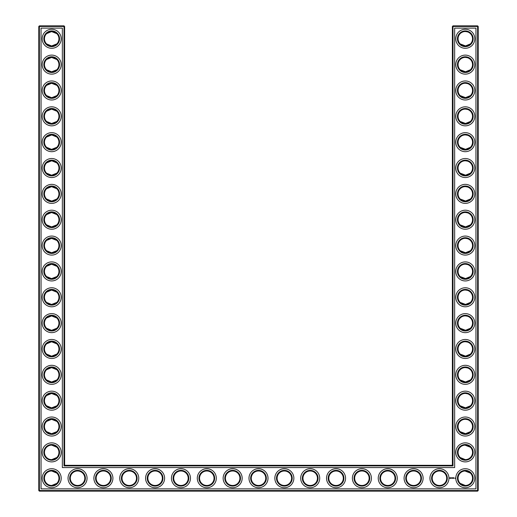 <?xml version="1.0" encoding="UTF-8"?>
<svg xmlns="http://www.w3.org/2000/svg" width="517" height="517" viewBox="0 0 517 517"><rect width="100%" height="100%" fill="white"/><g stroke="black" fill="none" stroke-linecap="round" stroke-linejoin="round"><path stroke-width="0.78" d="M51.461 46.007L56.805 43.906L51.7 46.013L46.595 43.906L47.777 44.856M48.43 45.231L50.763 45.955M51.467 31.543L56.805 33.644L51.7 31.537L46.595 33.644L50.756 31.602M51.467 57.393L56.805 59.494L51.7 57.387L46.595 59.494L50.756 57.452M58.938 38.775A7.238 7.238 0 0 0 48.081 32.506A7.238 7.238 0 0 0 48.081 45.044A7.238 7.238 0 0 0 58.938 38.775M58.938 64.625A7.238 7.238 0 0 0 48.081 58.356A7.238 7.238 0 0 0 48.081 70.894A7.238 7.238 0 0 0 58.938 64.625M51.467 71.857L56.805 69.756L51.7 71.863L46.595 69.756L47.777 70.706M48.43 71.081L50.763 71.805M64.625 465.3L64.625 26.47L64.005 25.85L39.395 25.85L39.395 490.53L477.605 490.53L477.605 26.47L452.375 26.47L452.375 465.3L452.995 465.92L64.005 465.92L64.625 465.3L452.375 465.3M39.395 25.85L38.775 26.47L38.775 490.53L39.395 491.15L477.605 491.15L478.225 490.53L478.225 26.47L477.605 25.85L452.995 25.85L452.375 26.47M470.373 111.168L469.669 110.554M468.512 109.837L467.711 109.501M467.452 109.417L465.371 109.087M470.373 121.482L469.249 122.387M469.061 122.51L467.62 123.182M467.581 123.195L466.088 123.518M465.765 123.55L460.195 121.456L465.3 123.563L470.405 121.456M470.373 33.618L469.669 33.004M468.512 32.287L467.711 31.951M467.452 31.867L465.371 31.537M470.373 43.932L469.249 44.837M469.061 44.96L467.62 45.632M467.581 45.645L466.082 45.968M465.765 46L460.195 43.906L465.3 46.013L470.405 43.906M470.373 188.718L469.669 188.104M468.512 187.387L467.711 187.051M467.452 186.967L465.39 186.637M470.373 199.032L469.249 199.943M469.061 200.06L467.62 200.732M467.581 200.745L466.082 201.068M465.765 201.1L460.195 199.006L465.3 201.113L470.405 199.006M470.373 59.468L469.669 58.854M468.512 58.137L467.711 57.801M467.452 57.717L465.39 57.387M470.373 69.782L469.249 70.687M469.061 70.81L467.62 71.482M467.581 71.495L466.082 71.818M465.765 71.85L460.195 69.756L465.3 71.863L470.405 69.756M470.373 85.318L469.669 84.704M468.512 83.987L467.711 83.651M467.452 83.567L465.39 83.237M470.373 95.632L469.249 96.543M469.061 96.66L467.62 97.332M467.581 97.345L466.082 97.668M465.765 97.7L460.195 95.606L465.3 97.713L470.405 95.606M470.373 162.868L469.669 162.254M468.512 161.537L467.711 161.201M467.452 161.117L465.39 160.787M470.373 173.182L469.249 174.093M469.061 174.21L467.62 174.882M467.581 174.895L466.082 175.218M465.765 175.25L460.195 173.156L465.3 175.263L470.405 173.156M470.373 137.018L469.669 136.404M468.512 135.687L467.711 135.351M467.452 135.267L465.371 134.937M470.373 147.332L469.249 148.237M469.061 148.36L466.082 149.368M465.765 149.4L460.195 147.306L465.3 149.413L470.405 147.306M470.373 214.568L469.669 213.954M468.512 213.237L467.711 212.901M467.452 212.817L465.39 212.487M470.373 224.882L469.249 225.787M469.061 225.91L467.62 226.582M467.581 226.595L466.082 226.918M465.765 226.95L460.195 224.856L465.3 226.963L470.405 224.856M470.373 421.368L469.669 420.754M468.512 420.037L467.711 419.701M467.452 419.617L465.39 419.287M470.373 431.682L469.249 432.593M469.061 432.71L467.62 433.382M467.581 433.395L466.088 433.718M465.765 433.75L460.195 431.656L465.3 433.763L470.405 431.656M470.308 447.153L467.717 445.551L465.662 445.143M470.373 266.268L469.669 265.654M468.512 264.937L467.711 264.601M467.452 264.517L465.371 264.187M470.373 276.582L469.249 277.493M469.061 277.61L467.62 278.282M467.581 278.295L466.088 278.618M465.765 278.65L460.195 276.556L465.3 278.663L470.405 276.556M470.373 343.818L469.669 343.204M468.512 342.487L467.711 342.151M467.452 342.067L465.371 341.737M470.373 354.132L469.249 355.043M469.061 355.16L467.62 355.832M467.581 355.845L466.088 356.168M465.765 356.2L460.195 354.106L465.3 356.213L470.405 354.106M470.373 317.968L469.669 317.354M468.512 316.637L467.711 316.301M467.452 316.217L465.371 315.887M470.373 328.282L469.249 329.187M469.061 329.31L467.62 329.982M467.581 329.995L466.082 330.318M465.765 330.35L460.195 328.256L465.3 330.363L470.405 328.256M470.373 292.118L469.669 291.504M468.512 290.787L467.711 290.451M467.452 290.367L465.371 290.037M470.373 302.432L469.249 303.343M469.061 303.46L467.62 304.132M467.581 304.145L466.088 304.468M465.765 304.5L460.195 302.406L465.3 304.513L470.405 302.406M470.373 240.418L469.669 239.804M468.512 239.087L467.711 238.751M467.452 238.667L465.39 238.337M470.373 250.732L469.249 251.637M469.061 251.76L467.62 252.432M467.581 252.445L466.082 252.768M465.765 252.8L460.195 250.706L465.3 252.813L470.405 250.706M470.308 473.003L467.717 471.401L465.662 470.993M470.373 395.518L469.669 394.904M468.512 394.187L467.711 393.851M467.452 393.767L465.39 393.437M470.373 405.832L469.249 406.737M469.061 406.86L467.62 407.532M467.581 407.545L466.095 407.868M465.765 407.9L460.195 405.806L465.3 407.913L470.405 405.806M470.373 369.668L469.669 369.054M468.512 368.337L467.711 368.001M467.452 367.917L465.39 367.587M470.373 379.982L469.249 380.893M469.061 381.01L467.62 381.682M467.581 381.695L466.082 382.018M465.765 382.05L460.195 379.956L465.3 382.063L470.405 379.956M51.461 226.957L56.805 224.856L51.7 226.963L46.595 224.856L50.763 226.905M51.467 212.493L56.805 214.594L51.7 212.487L46.595 214.594L50.614 212.571M51.461 252.807L56.805 250.706L51.7 252.813L46.595 250.706L47.777 251.656M48.43 252.031L50.763 252.755M51.467 238.343L56.805 240.444L51.7 238.337L46.595 240.444L50.756 238.402M51.467 278.657L56.805 276.556L51.7 278.663L46.595 276.556L50.756 278.598M51.461 264.193L56.805 266.294L51.7 264.187L46.595 266.294L50.763 264.245M51.467 304.507L56.805 302.406L51.7 304.513L46.595 302.406L50.756 304.448M51.461 290.043L56.805 292.144L51.7 290.037L46.595 292.144L50.763 290.095M51.467 330.357L56.805 328.256L51.7 330.363L46.595 328.256L50.756 330.298M51.461 315.893L56.805 317.994L51.7 315.887L46.595 317.994L50.763 315.945M46.601 95.613L50.433 97.603C53.393 97.791 55.519 97.125 56.805 95.606L51.7 97.713L46.595 95.606M51.461 83.243L56.805 85.344L51.7 83.237L46.595 85.344L50.763 83.295M51.461 123.557L56.805 121.456L51.7 123.563L46.595 121.456L50.763 123.505M51.461 109.093L56.805 111.194L51.7 109.087L46.595 111.194L50.763 109.145M51.461 149.407L56.805 147.306L51.7 149.413L46.595 147.306L50.763 149.355M46.601 137.037C50.013 134.388 53.413 134.388 56.805 137.044L51.7 134.937L46.595 137.044M51.474 175.257L56.805 173.156L51.7 175.263L46.595 173.156L50.756 175.198M46.601 162.887C50.013 160.238 53.413 160.238 56.805 162.894L51.7 160.787L46.595 162.894M46.601 199.013C50.013 201.662 53.413 201.662 56.805 199.006L51.7 201.113L46.595 199.006M51.467 186.643L56.805 188.744L51.7 186.637L46.595 188.744L50.756 186.702M51.461 382.057L56.805 379.956L51.7 382.063L46.595 379.956L50.763 382.005M51.461 367.593L56.805 369.694L51.7 367.587L46.595 369.694L50.763 367.645M51.467 356.207L56.805 354.106L51.7 356.213L46.595 354.106L50.756 356.148M51.461 341.743L56.805 343.844L51.7 341.737L46.595 343.844L50.614 341.821M51.461 407.907L56.805 405.806L51.7 407.913L46.595 405.806L50.763 407.855M51.461 393.443L56.805 395.544L51.7 393.437L46.595 395.544L50.763 393.495M51.461 433.757L56.805 431.656L51.7 433.763L46.595 431.656L50.763 433.705M51.461 419.293L56.805 421.394L51.7 419.287L46.595 421.394L50.763 419.345M59.558 38.775A7.858 7.858 0 0 0 47.771 31.97A7.858 7.858 0 0 0 47.771 45.58A7.858 7.858 0 0 0 59.558 38.775M59.558 64.625A7.858 7.858 0 0 0 47.771 57.82A7.858 7.858 0 0 0 47.771 71.43A7.858 7.858 0 0 0 59.558 64.625M64.625 26.47L38.775 26.47M64.005 465.92L64.005 25.85M452.995 25.85L452.995 465.92M477.605 25.85L477.605 26.47L478.225 26.47M478.225 490.53L477.605 490.53L477.605 491.15M39.395 491.15L39.395 490.53L38.775 490.53M464.964 109.093L465.468 109.087M464.964 134.943L465.468 134.937M464.964 31.543L465.468 31.537M464.964 57.393L465.468 57.387M464.964 186.643L465.468 186.637M464.964 212.493L465.468 212.487M464.964 83.243L465.468 83.237M464.964 160.793L465.468 160.787M464.964 238.343L465.468 238.337M464.964 419.293L465.468 419.287M464.964 445.143L470.405 447.244M464.964 470.993L470.405 473.094M460.195 457.506L465.3 459.613M464.964 264.193L465.468 264.187M464.964 290.043L465.468 290.037M464.964 341.743L465.468 341.737M464.964 367.593L465.468 367.587M464.964 315.893L465.468 315.887M460.195 483.356L465.3 485.463M464.964 393.443L465.468 393.437M56.805 457.506L51.7 459.613M56.805 473.094L51.7 470.987M56.805 483.356L51.7 485.463M56.805 447.244L51.7 445.137M61.213 38.775A9.513 9.513 0 0 0 46.944 30.535A9.513 9.513 0 0 0 46.944 47.015A9.513 9.513 0 0 0 61.213 38.775M58.938 90.475A7.238 7.238 0 0 0 48.081 84.206A7.238 7.238 0 0 0 48.081 96.744A7.238 7.238 0 0 0 58.938 90.475M61.213 64.625A9.513 9.513 0 0 0 46.944 56.385A9.513 9.513 0 0 0 46.944 72.865A9.513 9.513 0 0 0 61.213 64.625M41.05 488.875L41.05 28.125L62.35 28.125L62.35 467.575L454.65 467.575L454.65 28.125L475.95 28.125L475.95 488.875L41.05 488.875M465.3 83.237A7.238 7.238 0 0 1 471.569 94.094A7.238 7.238 0 0 1 459.031 94.094A7.238 7.238 0 0 1 465.3 83.237M465.3 109.087A7.238 7.238 0 0 1 471.569 119.944A7.238 7.238 0 0 1 459.031 119.944A7.238 7.238 0 0 1 465.3 109.087M465.3 134.937A7.238 7.238 0 0 1 471.569 145.794A7.238 7.238 0 0 1 459.031 145.794A7.238 7.238 0 0 1 465.3 134.937M465.3 31.537A7.238 7.238 0 0 1 471.569 42.394A7.238 7.238 0 0 1 459.031 42.394A7.238 7.238 0 0 1 465.3 31.537M465.3 57.387A7.238 7.238 0 0 1 471.569 68.244A7.238 7.238 0 0 1 459.031 68.244A7.238 7.238 0 0 1 465.3 57.387M77.55 470.987A7.238 7.238 0 0 1 83.819 481.844A7.238 7.238 0 0 1 71.281 481.844A7.238 7.238 0 0 1 77.55 470.987M103.4 470.987A7.238 7.238 0 0 1 109.669 481.844A7.238 7.238 0 0 1 97.131 481.844A7.238 7.238 0 0 1 103.4 470.987M58.938 478.225A7.238 7.238 0 0 0 48.081 471.956A7.238 7.238 0 0 0 48.081 484.494A7.238 7.238 0 0 0 58.938 478.225M129.25 470.987A7.238 7.238 0 0 1 135.519 481.844A7.238 7.238 0 0 1 122.981 481.844A7.238 7.238 0 0 1 129.25 470.987M155.1 470.987A7.238 7.238 0 0 1 161.369 481.844A7.238 7.238 0 0 1 148.831 481.844A7.238 7.238 0 0 1 155.1 470.987M180.95 470.987A7.238 7.238 0 0 1 187.219 481.844A7.238 7.238 0 0 1 174.681 481.844A7.238 7.238 0 0 1 180.95 470.987M206.8 470.987A7.238 7.238 0 0 1 213.069 481.844A7.238 7.238 0 0 1 200.531 481.844A7.238 7.238 0 0 1 206.8 470.987M465.3 160.787A7.238 7.238 0 0 1 471.569 171.644A7.238 7.238 0 0 1 459.031 171.644A7.238 7.238 0 0 1 465.3 160.787M465.3 186.637A7.238 7.238 0 0 1 471.569 197.494A7.238 7.238 0 0 1 459.031 197.494A7.238 7.238 0 0 1 465.3 186.637M465.3 212.487A7.238 7.238 0 0 1 471.569 223.344A7.238 7.238 0 0 1 459.031 223.344A7.238 7.238 0 0 1 465.3 212.487M465.3 238.337A7.238 7.238 0 0 1 471.569 249.194A7.238 7.238 0 0 1 459.031 249.194A7.238 7.238 0 0 1 465.3 238.337M232.65 470.987A7.238 7.238 0 0 1 238.919 481.844A7.238 7.238 0 0 1 226.381 481.844A7.238 7.238 0 0 1 232.65 470.987M387.75 470.987A7.238 7.238 0 0 1 394.019 481.844A7.238 7.238 0 0 1 381.481 481.844A7.238 7.238 0 0 1 387.75 470.987M413.6 470.987A7.238 7.238 0 0 1 419.869 481.844A7.238 7.238 0 0 1 407.331 481.844A7.238 7.238 0 0 1 413.6 470.987M361.9 470.987A7.238 7.238 0 0 1 368.169 481.844A7.238 7.238 0 0 1 355.631 481.844A7.238 7.238 0 0 1 361.9 470.987M336.05 470.987A7.238 7.238 0 0 1 342.319 481.844A7.238 7.238 0 0 1 329.781 481.844A7.238 7.238 0 0 1 336.05 470.987M310.2 470.987A7.238 7.238 0 0 1 316.469 481.844A7.238 7.238 0 0 1 303.931 481.844A7.238 7.238 0 0 1 310.2 470.987M439.45 470.987A7.238 7.238 0 0 1 445.719 481.844A7.238 7.238 0 0 1 433.181 481.844A7.238 7.238 0 0 1 439.45 470.987M465.3 470.987A7.238 7.238 0 0 1 471.569 481.844A7.238 7.238 0 0 1 459.031 481.844A7.238 7.238 0 0 1 465.3 470.987M465.3 393.437A7.238 7.238 0 0 1 471.569 404.294A7.238 7.238 0 0 1 459.031 404.294A7.238 7.238 0 0 1 465.3 393.437M465.3 419.287A7.238 7.238 0 0 1 471.569 430.144A7.238 7.238 0 0 1 459.031 430.144A7.238 7.238 0 0 1 465.3 419.287M465.3 445.137A7.238 7.238 0 0 1 471.569 455.994A7.238 7.238 0 0 1 459.031 455.994A7.238 7.238 0 0 1 465.3 445.137M465.3 264.187A7.238 7.238 0 0 1 471.569 275.044A7.238 7.238 0 0 1 459.031 275.044A7.238 7.238 0 0 1 465.3 264.187M465.3 290.037A7.238 7.238 0 0 1 471.569 300.894A7.238 7.238 0 0 1 459.031 300.894A7.238 7.238 0 0 1 465.3 290.037M465.3 315.887A7.238 7.238 0 0 1 471.569 326.744A7.238 7.238 0 0 1 459.031 326.744A7.238 7.238 0 0 1 465.3 315.887M465.3 341.737A7.238 7.238 0 0 1 471.569 352.594A7.238 7.238 0 0 1 459.031 352.594A7.238 7.238 0 0 1 465.3 341.737M465.3 367.587A7.238 7.238 0 0 1 471.569 378.444A7.238 7.238 0 0 1 459.031 378.444A7.238 7.238 0 0 1 465.3 367.587M258.5 470.987A7.238 7.238 0 0 1 264.769 481.844A7.238 7.238 0 0 1 252.231 481.844A7.238 7.238 0 0 1 258.5 470.987M284.35 470.987A7.238 7.238 0 0 1 290.619 481.844A7.238 7.238 0 0 1 278.081 481.844A7.238 7.238 0 0 1 284.35 470.987M58.938 219.725A7.238 7.238 0 0 0 48.081 213.456A7.238 7.238 0 0 0 48.081 225.994A7.238 7.238 0 0 0 58.938 219.725M58.938 193.875A7.238 7.238 0 0 0 48.081 187.606A7.238 7.238 0 0 0 48.081 200.144A7.238 7.238 0 0 0 58.938 193.875M58.938 245.575A7.238 7.238 0 0 0 48.081 239.306A7.238 7.238 0 0 0 48.081 251.844A7.238 7.238 0 0 0 58.938 245.575M58.938 271.425A7.238 7.238 0 0 0 48.081 265.156A7.238 7.238 0 0 0 48.081 277.694A7.238 7.238 0 0 0 58.938 271.425M58.938 297.275A7.238 7.238 0 0 0 48.081 291.006A7.238 7.238 0 0 0 48.081 303.544A7.238 7.238 0 0 0 58.938 297.275M58.938 323.125A7.238 7.238 0 0 0 48.081 316.856A7.238 7.238 0 0 0 48.081 329.394A7.238 7.238 0 0 0 58.938 323.125M58.938 348.975A7.238 7.238 0 0 0 48.081 342.706A7.238 7.238 0 0 0 48.081 355.244A7.238 7.238 0 0 0 58.938 348.975M58.938 116.325A7.238 7.238 0 0 0 48.081 110.056A7.238 7.238 0 0 0 48.081 122.594A7.238 7.238 0 0 0 58.938 116.325M58.938 142.175A7.238 7.238 0 0 0 48.081 135.906A7.238 7.238 0 0 0 48.081 148.444A7.238 7.238 0 0 0 58.938 142.175M58.938 168.025A7.238 7.238 0 0 0 48.081 161.756A7.238 7.238 0 0 0 48.081 174.294A7.238 7.238 0 0 0 58.938 168.025M58.938 374.825A7.238 7.238 0 0 0 48.081 368.556A7.238 7.238 0 0 0 48.081 381.094A7.238 7.238 0 0 0 58.938 374.825M58.938 400.675A7.238 7.238 0 0 0 48.081 394.406A7.238 7.238 0 0 0 48.081 406.944A7.238 7.238 0 0 0 58.938 400.675M58.938 426.525A7.238 7.238 0 0 0 48.081 420.256A7.238 7.238 0 0 0 48.081 432.794A7.238 7.238 0 0 0 58.938 426.525M58.938 452.375A7.238 7.238 0 0 0 48.081 446.106A7.238 7.238 0 0 0 48.081 458.644A7.238 7.238 0 0 0 58.938 452.375M59.558 90.475A7.858 7.858 0 0 0 47.771 83.67A7.858 7.858 0 0 0 47.771 97.28A7.858 7.858 0 0 0 59.558 90.475M465.3 82.617A7.858 7.858 0 0 1 472.105 94.404A7.858 7.858 0 0 1 458.495 94.404A7.858 7.858 0 0 1 465.3 82.617M465.3 108.467A7.858 7.858 0 0 1 472.105 120.254A7.858 7.858 0 0 1 458.495 120.254A7.858 7.858 0 0 1 465.3 108.467M465.3 134.317A7.858 7.858 0 0 1 472.105 146.104A7.858 7.858 0 0 1 458.495 146.104A7.858 7.858 0 0 1 465.3 134.317M465.3 30.917A7.858 7.858 0 0 1 472.105 42.704A7.858 7.858 0 0 1 458.495 42.704A7.858 7.858 0 0 1 465.3 30.917M465.3 56.767A7.858 7.858 0 0 1 472.105 68.554A7.858 7.858 0 0 1 458.495 68.554A7.858 7.858 0 0 1 465.3 56.767M77.55 470.367A7.858 7.858 0 0 1 84.355 482.154A7.858 7.858 0 0 1 70.745 482.154A7.858 7.858 0 0 1 77.55 470.367M103.4 470.367A7.858 7.858 0 0 1 110.205 482.154A7.858 7.858 0 0 1 96.595 482.154A7.858 7.858 0 0 1 103.4 470.367M59.558 478.225A7.858 7.858 0 0 0 47.771 471.42A7.858 7.858 0 0 0 47.771 485.03A7.858 7.858 0 0 0 59.558 478.225M129.25 470.367A7.858 7.858 0 0 1 136.055 482.154A7.858 7.858 0 0 1 122.445 482.154A7.858 7.858 0 0 1 129.25 470.367M155.1 470.367A7.858 7.858 0 0 1 161.905 482.154A7.858 7.858 0 0 1 148.295 482.154A7.858 7.858 0 0 1 155.1 470.367M180.95 470.367A7.858 7.858 0 0 1 187.755 482.154A7.858 7.858 0 0 1 174.145 482.154A7.858 7.858 0 0 1 180.95 470.367M206.8 470.367A7.858 7.858 0 0 1 213.605 482.154A7.858 7.858 0 0 1 199.995 482.154A7.858 7.858 0 0 1 206.8 470.367M465.3 160.167A7.858 7.858 0 0 1 472.105 171.954A7.858 7.858 0 0 1 458.495 171.954A7.858 7.858 0 0 1 465.3 160.167M465.3 186.017A7.858 7.858 0 0 1 472.105 197.804A7.858 7.858 0 0 1 458.495 197.804A7.858 7.858 0 0 1 465.3 186.017M465.3 211.867A7.858 7.858 0 0 1 472.105 223.654A7.858 7.858 0 0 1 458.495 223.654A7.858 7.858 0 0 1 465.3 211.867M465.3 237.717A7.858 7.858 0 0 1 472.105 249.504A7.858 7.858 0 0 1 458.495 249.504A7.858 7.858 0 0 1 465.3 237.717M232.65 470.367A7.858 7.858 0 0 1 239.455 482.154A7.858 7.858 0 0 1 225.845 482.154A7.858 7.858 0 0 1 232.65 470.367M387.75 470.367A7.858 7.858 0 0 1 394.555 482.154A7.858 7.858 0 0 1 380.945 482.154A7.858 7.858 0 0 1 387.75 470.367M413.6 470.367A7.858 7.858 0 0 1 420.405 482.154A7.858 7.858 0 0 1 406.795 482.154A7.858 7.858 0 0 1 413.6 470.367M361.9 470.367A7.858 7.858 0 0 1 368.705 482.154A7.858 7.858 0 0 1 355.095 482.154A7.858 7.858 0 0 1 361.9 470.367M336.05 470.367A7.858 7.858 0 0 1 342.855 482.154A7.858 7.858 0 0 1 329.245 482.154A7.858 7.858 0 0 1 336.05 470.367M310.2 470.367A7.858 7.858 0 0 1 317.005 482.154A7.858 7.858 0 0 1 303.395 482.154A7.858 7.858 0 0 1 310.2 470.367M439.45 470.367A7.858 7.858 0 0 1 446.255 482.154A7.858 7.858 0 0 1 432.645 482.154A7.858 7.858 0 0 1 439.45 470.367M465.3 470.367A7.858 7.858 0 0 1 472.105 482.154A7.858 7.858 0 0 1 458.495 482.154A7.858 7.858 0 0 1 465.3 470.367M465.3 392.817A7.858 7.858 0 0 1 472.105 404.604A7.858 7.858 0 0 1 458.495 404.604A7.858 7.858 0 0 1 465.3 392.817M465.3 418.667A7.858 7.858 0 0 1 472.105 430.454A7.858 7.858 0 0 1 458.495 430.454A7.858 7.858 0 0 1 465.3 418.667M465.3 444.517A7.858 7.858 0 0 1 472.105 456.304A7.858 7.858 0 0 1 458.495 456.304A7.858 7.858 0 0 1 465.3 444.517M465.3 263.567A7.858 7.858 0 0 1 472.105 275.354A7.858 7.858 0 0 1 458.495 275.354A7.858 7.858 0 0 1 465.3 263.567M465.3 289.417A7.858 7.858 0 0 1 472.105 301.204A7.858 7.858 0 0 1 458.495 301.204A7.858 7.858 0 0 1 465.3 289.417M465.3 315.267A7.858 7.858 0 0 1 472.105 327.054A7.858 7.858 0 0 1 458.495 327.054A7.858 7.858 0 0 1 465.3 315.267M465.3 341.117A7.858 7.858 0 0 1 472.105 352.904A7.858 7.858 0 0 1 458.495 352.904A7.858 7.858 0 0 1 465.3 341.117M465.3 366.967A7.858 7.858 0 0 1 472.105 378.754A7.858 7.858 0 0 1 458.495 378.754A7.858 7.858 0 0 1 465.3 366.967M258.5 470.367A7.858 7.858 0 0 1 265.305 482.154A7.858 7.858 0 0 1 251.695 482.154A7.858 7.858 0 0 1 258.5 470.367M284.35 470.367A7.858 7.858 0 0 1 291.155 482.154A7.858 7.858 0 0 1 277.545 482.154A7.858 7.858 0 0 1 284.35 470.367M59.558 219.725A7.858 7.858 0 0 0 47.771 212.92A7.858 7.858 0 0 0 47.771 226.53A7.858 7.858 0 0 0 59.558 219.725M59.558 193.875A7.858 7.858 0 0 0 47.771 187.07A7.858 7.858 0 0 0 47.771 200.68A7.858 7.858 0 0 0 59.558 193.875M59.558 245.575A7.858 7.858 0 0 0 47.771 238.77A7.858 7.858 0 0 0 47.771 252.38A7.858 7.858 0 0 0 59.558 245.575M59.558 271.425A7.858 7.858 0 0 0 47.771 264.62A7.858 7.858 0 0 0 47.771 278.23A7.858 7.858 0 0 0 59.558 271.425M59.558 297.275A7.858 7.858 0 0 0 47.771 290.47A7.858 7.858 0 0 0 47.771 304.08A7.858 7.858 0 0 0 59.558 297.275M59.558 323.125A7.858 7.858 0 0 0 47.771 316.32A7.858 7.858 0 0 0 47.771 329.93A7.858 7.858 0 0 0 59.558 323.125M59.558 348.975A7.858 7.858 0 0 0 47.771 342.17A7.858 7.858 0 0 0 47.771 355.78A7.858 7.858 0 0 0 59.558 348.975M59.558 116.325A7.858 7.858 0 0 0 47.771 109.52A7.858 7.858 0 0 0 47.771 123.13A7.858 7.858 0 0 0 59.558 116.325M59.558 142.175A7.858 7.858 0 0 0 47.771 135.37A7.858 7.858 0 0 0 47.771 148.98A7.858 7.858 0 0 0 59.558 142.175M59.558 168.025A7.858 7.858 0 0 0 47.771 161.22A7.858 7.858 0 0 0 47.771 174.83A7.858 7.858 0 0 0 59.558 168.025M59.558 374.825A7.858 7.858 0 0 0 47.771 368.02A7.858 7.858 0 0 0 47.771 381.63A7.858 7.858 0 0 0 59.558 374.825M59.558 400.675A7.858 7.858 0 0 0 47.771 393.87A7.858 7.858 0 0 0 47.771 407.48A7.858 7.858 0 0 0 59.558 400.675M59.558 426.525A7.858 7.858 0 0 0 47.771 419.72A7.858 7.858 0 0 0 47.771 433.33A7.858 7.858 0 0 0 59.558 426.525M59.558 452.375A7.858 7.858 0 0 0 47.771 445.57A7.858 7.858 0 0 0 47.771 459.18A7.858 7.858 0 0 0 59.558 452.375M455.012 478.018L455.225 478.393L455.012 478.018M453.79 477.74L454.107 478.303L453.79 477.74M453.112 477.74L453.461 477.773L453.118 478.303L453.112 477.74M453.558 477.773L453.59 478.303L453.558 477.773M452.698 478.089L452.924 477.74L452.924 478.303L452.892 477.882L452.44 478.27L452.44 477.773L452.698 478.089M451.948 477.773L452.297 478.303L451.948 477.773M451.619 477.798L451.651 478.303L451.619 477.798M450.953 477.979L451.347 477.805L451.018 477.934L451.373 478.231L450.953 477.979M449.977 477.643L450.682 477.837L450.385 478.503L449.719 478.206L449.977 477.643M61.213 90.475A9.513 9.513 0 0 0 46.944 82.235A9.513 9.513 0 0 0 46.944 98.715A9.513 9.513 0 0 0 61.213 90.475M465.3 80.962A9.513 9.513 0 0 1 473.54 95.231A9.513 9.513 0 0 1 457.06 95.231A9.513 9.513 0 0 1 465.3 80.962M465.3 106.812A9.513 9.513 0 0 1 473.54 121.081A9.513 9.513 0 0 1 457.06 121.081A9.513 9.513 0 0 1 465.3 106.812M465.3 132.662A9.513 9.513 0 0 1 473.54 146.931A9.513 9.513 0 0 1 457.06 146.931A9.513 9.513 0 0 1 465.3 132.662M465.3 29.262A9.513 9.513 0 0 1 473.54 43.531A9.513 9.513 0 0 1 457.06 43.531A9.513 9.513 0 0 1 465.3 29.262M465.3 55.112A9.513 9.513 0 0 1 473.54 69.381A9.513 9.513 0 0 1 457.06 69.381A9.513 9.513 0 0 1 465.3 55.112M77.55 468.712A9.513 9.513 0 0 1 85.79 482.981A9.513 9.513 0 0 1 69.31 482.981A9.513 9.513 0 0 1 77.55 468.712M103.4 468.712A9.513 9.513 0 0 1 111.64 482.981A9.513 9.513 0 0 1 95.16 482.981A9.513 9.513 0 0 1 103.4 468.712M61.213 478.225A9.513 9.513 0 0 0 46.944 469.985A9.513 9.513 0 0 0 46.944 486.465A9.513 9.513 0 0 0 61.213 478.225M129.25 468.712A9.513 9.513 0 0 1 137.49 482.981A9.513 9.513 0 0 1 121.01 482.981A9.513 9.513 0 0 1 129.25 468.712M155.1 468.712A9.513 9.513 0 0 1 163.34 482.981A9.513 9.513 0 0 1 146.86 482.981A9.513 9.513 0 0 1 155.1 468.712M180.95 468.712A9.513 9.513 0 0 1 189.19 482.981A9.513 9.513 0 0 1 172.71 482.981A9.513 9.513 0 0 1 180.95 468.712M206.8 468.712A9.513 9.513 0 0 1 215.04 482.981A9.513 9.513 0 0 1 198.56 482.981A9.513 9.513 0 0 1 206.8 468.712M465.3 158.512A9.513 9.513 0 0 1 473.54 172.781A9.513 9.513 0 0 1 457.06 172.781A9.513 9.513 0 0 1 465.3 158.512M465.3 184.362A9.513 9.513 0 0 1 473.54 198.631A9.513 9.513 0 0 1 457.06 198.631A9.513 9.513 0 0 1 465.3 184.362M465.3 210.212A9.513 9.513 0 0 1 473.54 224.481A9.513 9.513 0 0 1 457.06 224.481A9.513 9.513 0 0 1 465.3 210.212M465.3 236.062A9.513 9.513 0 0 1 473.54 250.331A9.513 9.513 0 0 1 457.06 250.331A9.513 9.513 0 0 1 465.3 236.062M232.65 468.712A9.513 9.513 0 0 1 240.89 482.981A9.513 9.513 0 0 1 224.41 482.981A9.513 9.513 0 0 1 232.65 468.712M387.75 468.712A9.513 9.513 0 0 1 395.99 482.981A9.513 9.513 0 0 1 379.51 482.981A9.513 9.513 0 0 1 387.75 468.712M413.6 468.712A9.513 9.513 0 0 1 421.84 482.981A9.513 9.513 0 0 1 405.36 482.981A9.513 9.513 0 0 1 413.6 468.712M361.9 468.712A9.513 9.513 0 0 1 370.14 482.981A9.513 9.513 0 0 1 353.66 482.981A9.513 9.513 0 0 1 361.9 468.712M336.05 468.712A9.513 9.513 0 0 1 344.29 482.981A9.513 9.513 0 0 1 327.81 482.981A9.513 9.513 0 0 1 336.05 468.712M310.2 468.712A9.513 9.513 0 0 1 318.44 482.981A9.513 9.513 0 0 1 301.96 482.981A9.513 9.513 0 0 1 310.2 468.712M439.45 468.712A9.513 9.513 0 0 1 447.69 482.981A9.513 9.513 0 0 1 431.21 482.981A9.513 9.513 0 0 1 439.45 468.712M465.3 468.712A9.513 9.513 0 0 1 473.54 482.981A9.513 9.513 0 0 1 457.06 482.981A9.513 9.513 0 0 1 465.3 468.712M465.3 391.162A9.513 9.513 0 0 1 473.54 405.431A9.513 9.513 0 0 1 457.06 405.431A9.513 9.513 0 0 1 465.3 391.162M465.3 417.012A9.513 9.513 0 0 1 473.54 431.281A9.513 9.513 0 0 1 457.06 431.281A9.513 9.513 0 0 1 465.3 417.012M465.3 442.862A9.513 9.513 0 0 1 473.54 457.131A9.513 9.513 0 0 1 457.06 457.131A9.513 9.513 0 0 1 465.3 442.862M465.3 261.912A9.513 9.513 0 0 1 473.54 276.181A9.513 9.513 0 0 1 457.06 276.181A9.513 9.513 0 0 1 465.3 261.912M465.3 287.762A9.513 9.513 0 0 1 473.54 302.031A9.513 9.513 0 0 1 457.06 302.031A9.513 9.513 0 0 1 465.3 287.762M465.3 313.612A9.513 9.513 0 0 1 473.54 327.881A9.513 9.513 0 0 1 457.06 327.881A9.513 9.513 0 0 1 465.3 313.612M465.3 339.462A9.513 9.513 0 0 1 473.54 353.731A9.513 9.513 0 0 1 457.06 353.731A9.513 9.513 0 0 1 465.3 339.462M465.3 365.312A9.513 9.513 0 0 1 473.54 379.581A9.513 9.513 0 0 1 457.06 379.581A9.513 9.513 0 0 1 465.3 365.312M258.5 468.712A9.513 9.513 0 0 1 266.74 482.981A9.513 9.513 0 0 1 250.26 482.981A9.513 9.513 0 0 1 258.5 468.712M284.35 468.712A9.513 9.513 0 0 1 292.59 482.981A9.513 9.513 0 0 1 276.11 482.981A9.513 9.513 0 0 1 284.35 468.712M61.213 219.725A9.513 9.513 0 0 0 46.944 211.485A9.513 9.513 0 0 0 46.944 227.965A9.513 9.513 0 0 0 61.213 219.725M61.213 193.875A9.513 9.513 0 0 0 46.944 185.635A9.513 9.513 0 0 0 46.944 202.115A9.513 9.513 0 0 0 61.213 193.875M61.213 245.575A9.513 9.513 0 0 0 46.944 237.335A9.513 9.513 0 0 0 46.944 253.815A9.513 9.513 0 0 0 61.213 245.575M61.213 271.425A9.513 9.513 0 0 0 46.944 263.185A9.513 9.513 0 0 0 46.944 279.665A9.513 9.513 0 0 0 61.213 271.425M61.213 297.275A9.513 9.513 0 0 0 46.944 289.035A9.513 9.513 0 0 0 46.944 305.515A9.513 9.513 0 0 0 61.213 297.275M61.213 323.125A9.513 9.513 0 0 0 46.944 314.885A9.513 9.513 0 0 0 46.944 331.365A9.513 9.513 0 0 0 61.213 323.125M61.213 348.975A9.513 9.513 0 0 0 46.944 340.735A9.513 9.513 0 0 0 46.944 357.215A9.513 9.513 0 0 0 61.213 348.975M61.213 116.325A9.513 9.513 0 0 0 46.944 108.085A9.513 9.513 0 0 0 46.944 124.565A9.513 9.513 0 0 0 61.213 116.325M61.213 142.175A9.513 9.513 0 0 0 46.944 133.935A9.513 9.513 0 0 0 46.944 150.415A9.513 9.513 0 0 0 61.213 142.175M61.213 168.025A9.513 9.513 0 0 0 46.944 159.785A9.513 9.513 0 0 0 46.944 176.265A9.513 9.513 0 0 0 61.213 168.025M61.213 374.825A9.513 9.513 0 0 0 46.944 366.585A9.513 9.513 0 0 0 46.944 383.065A9.513 9.513 0 0 0 61.213 374.825M61.213 400.675A9.513 9.513 0 0 0 46.944 392.435A9.513 9.513 0 0 0 46.944 408.915A9.513 9.513 0 0 0 61.213 400.675M61.213 426.525A9.513 9.513 0 0 0 46.944 418.285A9.513 9.513 0 0 0 46.944 434.765A9.513 9.513 0 0 0 61.213 426.525M61.213 452.375A9.513 9.513 0 0 0 46.944 444.135A9.513 9.513 0 0 0 46.944 460.615A9.513 9.513 0 0 0 61.213 452.375M450.301 477.786L450.1 478.257L450.301 477.786"/></g></svg>
